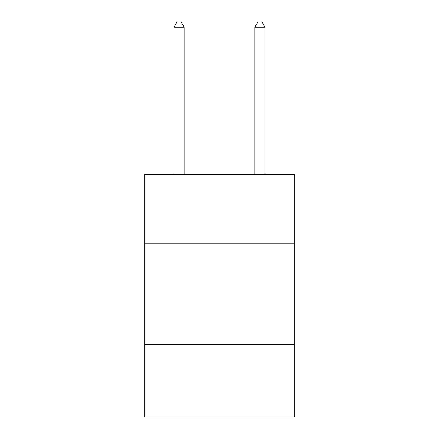 <?xml version="1.0" encoding="UTF-8"?>
<svg xmlns="http://www.w3.org/2000/svg" width="439" height="439" viewBox="0 0 439 439"><rect width="100%" height="100%" fill="white"/><g stroke="black" fill="none" stroke-linecap="round" stroke-linejoin="round"><path stroke-width="0.66" d="M294.317 243.157L294.317 174.409L144.683 174.409L144.683 243.157L294.317 243.157L294.317 417.05L144.683 417.05L144.683 243.157M294.317 344.258L144.683 344.258M184.117 174.409L184.117 27.207L174.003 27.207L174.003 174.409M174.003 27.207L177.038 21.95L181.082 21.95L184.117 27.207M264.997 174.409L264.997 27.207L254.883 27.207L254.883 174.409M254.883 27.207L257.918 21.95L261.962 21.95L264.997 27.207"/></g></svg>

